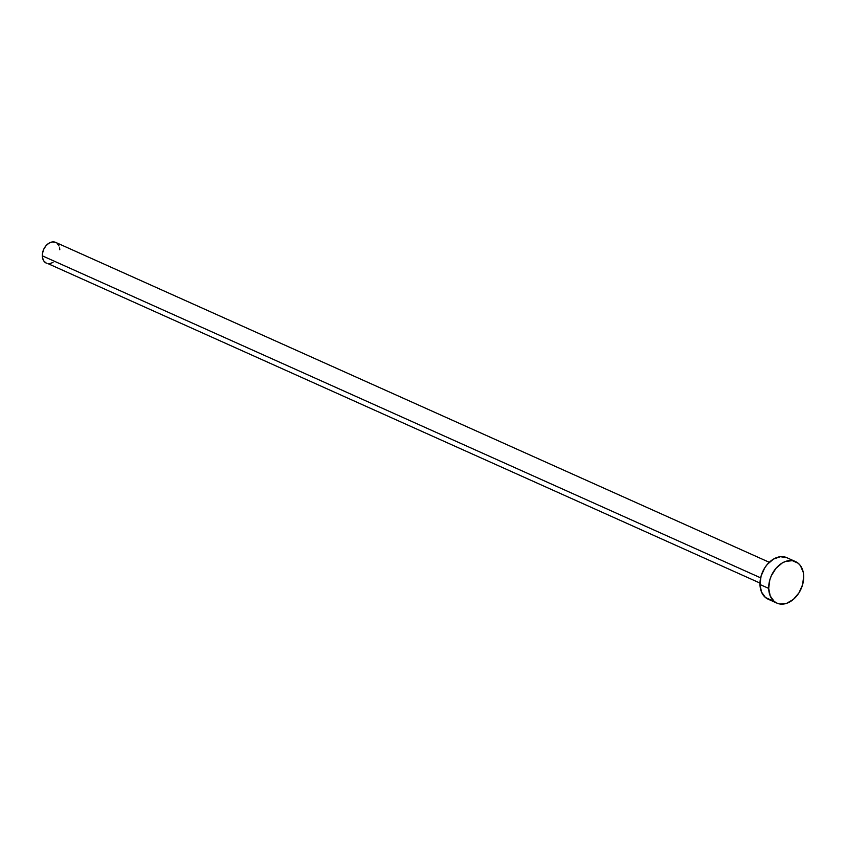 <?xml version="1.0" encoding="UTF-8"?>
<svg xmlns="http://www.w3.org/2000/svg" width="846" height="846" viewBox="0 0 846 846"><rect width="100%" height="100%" fill="white"/><g stroke="black" fill="none" stroke-linecap="round" stroke-linejoin="round"><path stroke-width="1.27" d="M769.278 562.294L55.709 242.411A11.379 8.132 114.1 0 0 46.699 244.98A11.379 8.132 114.1 0 0 42.3 255.82L760.639 577.839L42.3 255.82A11.379 8.132 114.1 0 0 46.403 263.18L43.929 261.128L42.522 257.808L42.416 253.726L43.622 249.496L45.959 245.774L49.079 243.109L52.494 241.935L55.688 242.4M768.686 588.404A22.757 16.254 -65.9 0 1 777.474 566.714A22.757 16.254 -65.9 0 1 795.504 561.575A22.757 16.254 -65.9 0 1 803.7 576.285A22.757 16.254 -65.9 0 1 794.912 597.974A22.757 16.254 -65.9 0 1 776.882 603.113A22.757 16.254 -65.9 0 1 768.686 588.404L759.972 584.501L768.686 588.404L769.807 579.933L771.33 575.745L776.015 568.301L782.243 562.981L785.648 561.395L792.385 560.676L798.18 563.246L800.443 565.667L803.256 572.319L803.7 576.285L802.579 584.755L798.962 592.866L793.4 599.38L786.738 603.293L780.001 604.012L776.924 603.124L774.206 601.443L770.23 595.965L768.686 588.404M795.504 561.575L786.791 557.673A22.757 16.254 114.1 0 0 768.76 562.802A22.757 16.254 114.1 0 0 759.972 584.501A22.757 16.254 114.1 0 0 768.168 599.201L776.882 603.113M771.288 600.11L765.482 597.53L761.516 592.052L759.972 584.501L761.093 576.02L764.71 567.909L767.29 564.388L773.519 559.079L780.35 556.71L786.748 557.651M53.034 262.471L49.618 263.656M47.958 263.624L759.972 583.063M57.052 243.246L59.03 245.985M59.58 247.772L59.802 249.76"/></g></svg>
